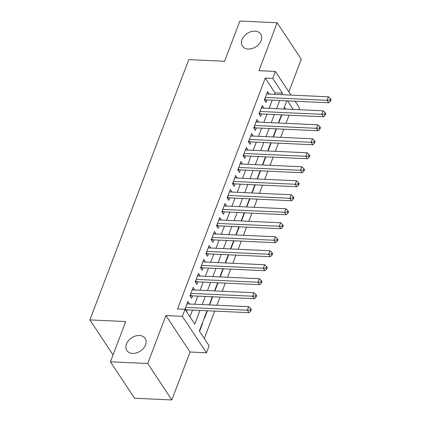 <?xml version="1.0" encoding="UTF-8"?>
<svg xmlns="http://www.w3.org/2000/svg" width="421" height="421" viewBox="0 0 421 421"><rect width="100%" height="100%" fill="white"/><g stroke="black" fill="none" stroke-linecap="round" stroke-linejoin="round"><path stroke-width="0.63" d="M139.388 335.5A10.962 7.936 146.5 0 1 145.129 338.405A10.962 7.936 146.5 0 1 143.519 348.272A10.962 7.936 146.5 0 1 132.583 353.408A10.962 7.936 146.5 0 1 126.842 350.498A10.962 7.936 146.5 0 1 128.452 340.636A10.962 7.936 146.5 0 1 139.388 335.5M255 31.138A10.962 7.936 146.5 0 1 260.741 34.048A10.962 7.936 146.5 0 1 259.131 43.91A10.962 7.936 146.5 0 1 248.195 49.052A10.962 7.936 146.5 0 1 242.459 46.142A10.962 7.936 146.5 0 1 244.069 36.28A10.962 7.936 146.5 0 1 255 31.138M207.027 310.751L199.338 331.001L209.111 345.778L206.453 352.772L182.346 316.324L185.003 309.324L194.776 324.102L199.97 310.43M190.039 352.024L165.932 315.571L147.724 363.497L110.423 361.792L134.531 398.24L171.831 399.95L190.039 352.024L206.453 352.772M288.869 91.852L301.268 59.208L277.16 22.76L258.957 70.686L275.366 71.438L291.016 95.099M295.074 101.229L299.473 107.887L298.789 109.692M204.29 338.489L214.689 311.103M216.91 305.257L220.004 297.11M222.225 291.264L225.319 283.117M227.54 277.271L230.64 269.124M232.86 263.278L235.955 255.131M238.175 249.285L241.27 241.133M243.491 235.292L246.585 227.14M248.806 221.299L251.9 213.147M254.121 207.3L257.215 199.154M259.436 193.307L262.53 185.161M264.751 179.314L267.845 171.168M270.066 165.321L273.161 157.175M275.381 151.328L278.476 143.182M280.696 137.335L283.796 129.189M286.012 123.342L289.111 115.196M147.724 363.497L171.831 399.95M110.423 361.792L125.705 321.56L89.894 319.918L188.766 59.64L224.577 61.282L239.859 21.05L277.16 22.76M189.439 303.999L187.845 301.436L184.851 309.319M194.755 290.006L193.16 287.443L189.971 295.837L191.602 298.3L192.534 295.852M200.07 276.013L198.48 273.445L195.286 281.844L196.917 284.307L197.849 281.86M205.385 262.02L203.796 259.452L200.606 267.851L202.233 270.314L203.164 267.861M210.7 248.027L209.111 245.459L205.922 253.858L207.548 256.321L208.479 253.868M216.015 234.029L214.426 231.466L211.237 239.865L212.863 242.328L213.794 239.875M221.33 220.036L219.741 217.473L216.552 225.872L218.178 228.335L219.109 225.882M226.645 206.043L225.056 203.48L221.867 211.874L223.493 214.336L224.425 211.889M231.96 192.05L230.371 189.487L227.182 197.881L228.814 200.343L229.74 197.896M237.276 178.057L235.686 175.494L232.497 183.888L234.129 186.35L235.055 183.903M242.591 164.064L241.001 161.501L237.812 169.895L239.444 172.357L240.375 169.91M247.911 150.071L246.317 147.508L243.127 155.902L244.759 158.364L245.69 155.917M253.226 136.078L251.632 133.515L248.443 141.909L250.074 144.371L251.005 141.924M258.541 122.085L256.952 119.517L253.763 127.916L255.389 130.378L256.321 127.931M263.856 108.092L262.267 105.524L259.078 113.923L260.704 116.385L261.636 113.938M278.823 121.748L279.049 122.095L281.802 114.859M273.508 135.741L273.734 136.088L276.486 128.852M268.193 149.734L268.419 150.081L271.166 142.845M262.878 163.732L263.104 164.074L265.851 156.838M257.563 177.725L257.789 178.067L260.536 170.831M252.247 191.718L252.474 192.06L255.221 184.824M246.927 205.711L247.159 206.053L249.906 198.823M241.612 219.704L241.843 220.046L244.59 212.815M236.297 233.697L236.528 234.044L239.275 226.808M230.982 247.69L231.213 248.037L233.96 240.801M225.667 261.683L225.893 262.03L228.645 254.794M220.351 275.676L220.578 276.023L223.33 268.787M215.036 289.669L215.263 290.016L218.01 282.78M209.721 303.662L209.947 304.009L212.694 296.773M204.406 317.655L204.632 318.002L207.379 310.766M285.754 109.092L284.407 107.055M202.28 323.254L202.506 323.602L199.565 331.343M274.466 94.341L275.024 92.873L265.251 78.09L177.541 308.982L185.003 309.324M189.955 316.813L192.508 310.088M194.728 304.241L197.828 296.095M200.043 290.248L203.143 282.102M205.364 276.255L208.458 268.109M210.679 262.262L213.773 254.11M215.994 248.269L219.088 240.117M221.309 234.276L224.404 226.124M226.624 220.278L229.719 212.131M231.939 206.285L235.034 198.138M237.255 192.292L240.349 184.145M242.57 178.299L245.664 170.152M247.885 164.306L250.979 156.159M253.2 150.313L256.3 142.166M258.515 136.32L261.615 128.173M263.835 122.327L266.93 114.18M269.151 108.334L272.245 100.187M269.172 94.099L267.582 91.531L264.393 99.93L266.019 102.392L266.951 99.94M186.535 311.64L187.219 309.845M89.894 319.918L113.038 354.908M165.932 315.571L182.346 316.324M265.251 78.09L272.708 78.432L275.366 71.438M286.764 100.851L283.665 108.997M281.444 114.844L278.349 122.99M276.129 128.837L273.034 136.983M270.814 142.83L267.719 150.976M265.498 156.822L262.404 164.969M260.183 170.815L257.089 178.967M254.868 184.808L251.774 192.96M249.553 198.801L246.459 206.953M244.238 212.8L241.144 220.946M238.923 226.793L235.828 234.939M233.608 240.786L230.513 248.932M228.293 254.779L225.193 262.925M222.972 268.772L219.878 276.918M217.657 282.765L214.563 290.911M212.342 296.758L209.248 304.904M293.211 109.434L287.559 100.887M281.923 94.683L282.48 93.209L272.708 78.432M202.191 304.583L205.285 296.437M207.506 290.59L210.6 282.444M212.821 276.597L215.915 268.445M218.136 262.604L221.23 254.452M223.451 248.611L226.551 240.459M228.771 234.613L231.866 226.466M234.087 220.62L237.181 212.473M239.402 206.627L242.496 198.48M244.717 192.634L247.811 184.487M250.032 178.641L253.126 170.494M255.347 164.648L258.441 156.501M260.662 150.655L263.757 142.508M265.977 136.662L269.072 128.516M271.292 122.669L274.387 114.523M276.608 108.676L279.702 100.524M275.024 92.873L282.48 93.209M266.688 93.878L269.208 93.994M202.154 323.586L202.506 323.602M261.373 107.871L263.893 107.986M256.057 121.869L258.578 121.979M250.742 135.862L253.263 135.978M245.427 149.855L247.948 149.971M240.112 163.848L242.633 163.964M234.797 177.841L237.318 177.957M229.482 191.834L232.003 191.95M224.167 205.827L226.687 205.943M218.846 219.82L221.367 219.936M213.531 233.813L216.052 233.929M208.216 247.806L210.737 247.922M202.901 261.799L205.422 261.915M197.586 275.797L200.107 275.908M192.271 289.79L194.791 289.906M186.956 303.783L189.476 303.899M264.898 98.593L265.756 99.888L328.722 102.771L327.096 100.309L265.319 97.477M329.922 100.087L330.574 101.072L331.106 99.672L330.453 98.688L329.922 100.087L327.096 100.309L328.422 96.809L266.651 93.983M265.756 99.888A1.71 1.242 -33.5 0 0 265.162 99.961L264.535 100.145M328.722 102.771L330.574 101.072M330.453 98.688L328.422 96.809M259.583 112.586L260.441 113.88L323.407 116.764L321.781 114.301L260.004 111.476M324.607 114.08L325.259 115.065L325.791 113.665L325.138 112.681L324.607 114.08L321.781 114.301L323.107 110.802L261.336 107.976M260.441 113.88A1.71 1.242 -33.5 0 0 259.846 113.959L259.22 114.138M323.407 116.764L325.259 115.065M325.138 112.681L323.107 110.802M254.268 126.579L255.126 127.873L318.092 130.757L316.46 128.294L254.689 125.469M319.292 128.073L319.939 129.058L320.47 127.658L319.823 126.674L319.292 128.073L316.46 128.294L317.792 124.795L256.021 121.969M255.126 127.873A1.71 1.242 -33.5 0 0 254.531 127.952L253.905 128.131M318.092 130.757L319.939 129.058M319.823 126.674L317.792 124.795M248.953 140.572L249.811 141.866L312.777 144.75L311.145 142.287L249.374 139.462M313.977 142.066L314.624 143.051L315.155 141.651L314.508 140.667L313.977 142.066L311.145 142.287L312.477 138.793L250.705 135.962M249.811 141.866A1.71 1.242 -33.5 0 0 249.216 141.945L248.59 142.124M312.777 144.75L314.624 143.051M314.508 140.667L312.477 138.793M243.638 154.565L244.496 155.859L307.462 158.743L305.83 156.28L244.059 153.455M308.656 156.059L309.309 157.044L309.84 155.649L309.193 154.66L308.656 156.059L305.83 156.28L307.162 152.786L245.39 149.955M244.496 155.859A1.71 1.242 -33.5 0 0 243.901 155.938L243.275 156.117M307.462 158.743L309.309 157.044M309.193 154.66L307.162 152.786M238.323 168.558L239.181 169.852L302.146 172.742L300.515 170.273L238.744 167.447M303.341 170.052L303.994 171.042L304.525 169.642L303.873 168.653L303.341 170.052L300.515 170.273L301.846 166.779L240.075 163.948M239.181 169.852A1.71 1.242 -33.5 0 0 238.586 169.931L237.954 170.11M302.146 172.742L303.994 171.042M303.873 168.653L301.846 166.779M233.008 182.551L233.865 183.851L296.831 186.735L295.2 184.272L233.429 181.44M298.026 184.045L298.678 185.035L299.21 183.635L298.557 182.651L298.026 184.045L295.2 184.272L296.531 180.772L234.755 177.941M233.865 183.851A1.71 1.242 -33.5 0 0 233.266 183.924L232.639 184.103M296.831 186.735L298.678 185.035M298.557 182.651L296.531 180.772M227.693 196.544L228.55 197.844L291.516 200.728L289.885 198.265L228.114 195.433M292.711 198.044L293.363 199.028L293.895 197.628L293.242 196.644L292.711 198.044L289.885 198.265L291.216 194.765L229.44 191.934M228.55 197.844A1.71 1.242 -33.5 0 0 227.95 197.917L227.324 198.102M291.516 200.728L293.363 199.028M293.242 196.644L291.216 194.765M222.372 210.537L223.23 211.837L286.196 214.721L284.57 212.258L222.798 209.426M287.396 212.037L288.048 213.021L288.58 211.621L287.927 210.637L287.396 212.037L284.57 212.258L285.896 208.758L224.125 205.927M223.23 211.837A1.71 1.242 -33.5 0 0 222.635 211.91L222.009 212.095M286.196 214.721L288.048 213.021M287.927 210.637L285.896 208.758M217.057 224.53L217.915 225.83L280.881 228.714L279.255 226.251L217.483 223.419M282.081 226.03L282.733 227.014L283.265 225.614L282.612 224.63L282.081 226.03L279.255 226.251L280.581 222.751L218.809 219.92M217.915 225.83A1.71 1.242 -33.5 0 0 217.32 225.903L216.694 226.088M280.881 228.714L282.733 227.014M282.612 224.63L280.581 222.751M211.742 238.528L212.6 239.823L275.566 242.707L273.939 240.244L212.168 237.412M276.765 240.023L277.418 241.007L277.949 239.607L277.297 238.623L276.765 240.023L273.939 240.244L275.266 236.744L213.494 233.918M212.6 239.823A1.71 1.242 -33.5 0 0 212.005 239.896L211.379 240.081M275.566 242.707L277.418 241.007M277.297 238.623L275.266 236.744M206.427 252.521L207.285 253.816L270.25 256.699L268.624 254.237L206.848 251.405M271.45 254.016L272.103 255L272.634 253.6L271.982 252.616L271.45 254.016L268.624 254.237L269.95 250.737L208.179 247.911M207.285 253.816A1.71 1.242 -33.5 0 0 206.69 253.889L206.064 254.073M270.25 256.699L272.103 255M271.982 252.616L269.95 250.737M201.112 266.514L201.969 267.809L264.935 270.692L263.309 268.23L201.533 265.398M266.135 268.009L266.788 268.993L267.319 267.593L266.667 266.609L266.135 268.009L263.309 268.23L264.635 264.73L202.864 261.904M201.969 267.809A1.71 1.242 -33.5 0 0 201.375 267.882L200.749 268.066M264.935 270.692L266.788 268.993M266.667 266.609L264.635 264.73M195.797 280.507L196.654 281.802L259.62 284.685L257.989 282.223L196.218 279.397M260.82 282.002L261.467 282.986L261.999 281.586L261.352 280.602L260.82 282.002L257.989 282.223L259.32 278.723L197.549 275.897M196.654 281.802A1.71 1.242 -33.5 0 0 196.06 281.881L195.433 282.059M259.62 284.685L261.467 282.986M261.352 280.602L259.32 278.723M190.481 294.5L191.339 295.795L254.305 298.678L252.674 296.216L190.902 293.39M255.505 295.995L256.152 296.979L256.684 295.579L256.036 294.595L255.505 295.995L252.674 296.216L254.005 292.721L192.234 289.89M191.339 295.795A1.71 1.242 -33.5 0 0 190.745 295.874L190.118 296.052M254.305 298.678L256.152 296.979M256.036 294.595L254.005 292.721M185.166 308.493L186.024 309.788L248.99 312.671L247.359 310.209L185.587 307.383M250.185 309.988L250.837 310.972L251.369 309.577L250.716 308.588L250.185 309.988L247.359 310.209L248.69 306.714L186.919 303.883M186.024 309.788A1.71 1.242 -33.5 0 0 185.429 309.867L185.372 309.882M248.99 312.671L250.837 310.972M250.716 308.588L248.69 306.714M264.662 99.209L265.162 99.961M259.347 113.207L259.846 113.959M254.031 127.2L254.531 127.952M248.716 141.193L249.216 141.945M243.401 155.186L243.901 155.938M238.086 169.179L238.586 169.931M232.771 183.172L233.266 183.924M227.456 197.165L227.95 197.917M222.141 211.158L222.635 211.91M216.826 225.151L217.32 225.903M211.51 239.144L212.005 239.896M206.19 253.137L206.69 253.889M200.875 267.135L201.375 267.882M195.56 281.128L196.06 281.881M190.245 295.121L190.745 295.874M184.93 309.114L185.429 309.867"/></g></svg>
